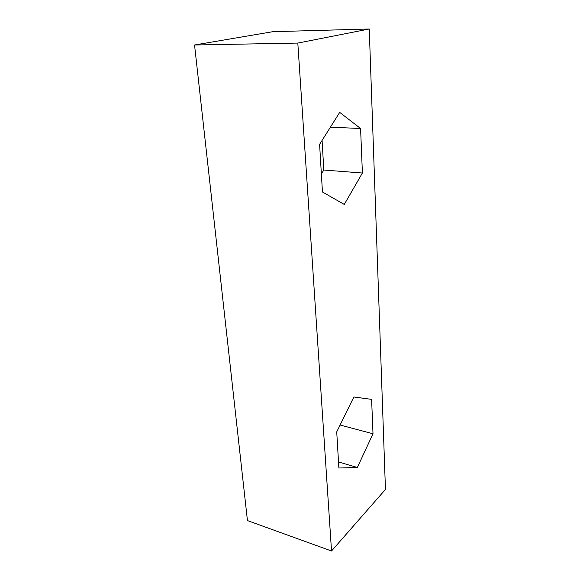 <?xml version="1.0" encoding="UTF-8"?>
<svg xmlns="http://www.w3.org/2000/svg" width="580" height="580" viewBox="0 0 580 580"><rect width="100%" height="100%" fill="white"/><g stroke="black" fill="none" stroke-linecap="round" stroke-linejoin="round"><path stroke-width="0.87" d="M272.825 31.69L194.546 44.993L247.442 520.579L331.528 551L247.442 520.579L194.546 44.993L297.815 43.072L369.25 29L272.825 31.69L194.546 44.993L297.815 43.072L331.528 551L297.815 43.072L369.25 29L385.453 489.433L331.528 551L385.453 489.433L369.25 29L272.825 31.69M339.699 112.382L360.586 128.513L362.399 173.014L344.274 204.443L322.444 191.98L319.602 144.355L339.699 112.382L360.586 128.513L330.411 127.158L360.586 128.513L362.399 173.014L323.807 170.034L322.081 140.425L323.807 170.034L362.399 173.014L344.274 204.443L322.444 191.98L319.602 144.355L339.699 112.382M353.851 396.974L371.606 399.373L373.005 433.775L357.352 467.473L338.872 468.002L336.726 431.882L353.851 396.974L371.606 399.373L373.005 433.775L340.09 425.024L373.005 433.775L357.352 467.473L338.517 461.941L357.352 467.473L338.872 468.002L336.726 431.882L353.851 396.974M321.371 174.014L323.807 170.034L321.371 174.014"/></g></svg>
